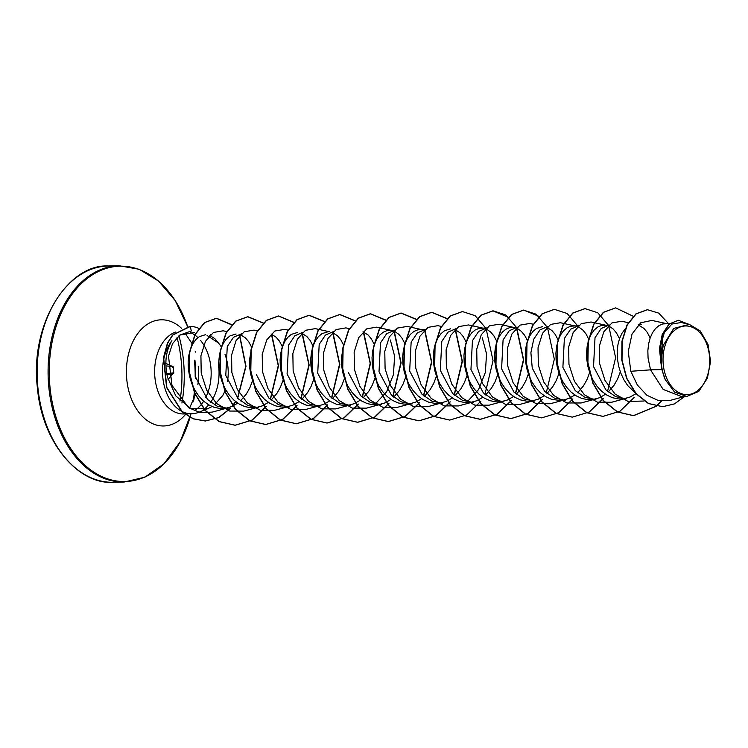 <?xml version="1.0" encoding="UTF-8"?>
<svg xmlns="http://www.w3.org/2000/svg" width="748" height="748" viewBox="0 0 748 748"><rect width="100%" height="100%" fill="white"/><g stroke="black" fill="none" stroke-linecap="round" stroke-linejoin="round"><path stroke-width="1.12" d="M172.62 373.813L173.143 373.701A0.813 0.748 -102.2 0 0 173.76 372.887A0.813 0.739 83.4 0 0 173.742 372.794L173.162 366.978L173.76 372.887L172.994 373.177A0.813 0.673 37.6 0 1 172.882 373.682L168.076 379.498M171.834 366.455A0.813 0.72 119.3 0 1 172.386 367.156L172.657 367.184A0.813 0.739 69.4 0 0 171.928 366.464M709.469 355.936A34.343 23.338 -91.4 0 1 689.768 394.346A34.343 23.338 -91.4 0 1 663.27 364.641A34.343 23.338 -91.4 0 1 682.971 326.231A34.343 23.338 -91.4 0 1 709.469 355.936M198.697 328.325A41.439 28.162 88.6 0 0 190.338 326.465L191.282 330.981L179.819 335.085L194.396 332.486M175.752 395.851L167.487 377.207C164.345 362.958 165.822 350.793 171.918 340.714A41.579 28.265 88.6 0 0 162.812 377.478A41.579 28.265 88.6 0 0 191.787 413.775A41.579 28.265 88.6 0 0 198.772 412.298L208.14 408.511L190.693 408.53L175.752 395.851M203.166 409.913A41.579 28.265 88.6 0 0 208.701 404.855M210.684 402.284A41.579 28.265 88.6 0 0 218.902 368.699L218.388 362.724M214.47 404.836L222.811 395.421A37.12 25.236 88.6 0 0 225.475 389.353M227.504 381.33A37.12 25.236 88.6 0 0 227.953 367.212A37.12 25.236 88.6 0 0 225.054 354.543M212.039 406.529L208.14 408.502M221.492 347.212A37.12 25.236 88.6 0 0 218.369 342.939L207.103 335.497M218.902 368.699L218.594 366.941M684.429 396.346L681.634 396.571L663.139 389.409L650.536 369.839L661.896 369.568A37.12 25.236 -91.4 0 1 661.232 364.996A37.12 25.236 -91.4 0 1 661.213 364.772L659.418 348.727L662.26 334.291L668.983 324.118L678.333 320.275L669.582 323.809L662.943 333.234L660.821 362.023L661.185 364.669M666.505 323.632L651.891 320.415L640.755 322.771L632.032 334.029L628.264 351.56L630.816 371.289L650.536 369.839L648.067 358.03L647.843 350.877L648.563 344.099L650.152 337.965L652.518 332.692L655.538 328.503L659.053 325.548L662.906 323.94L669.647 323.557M635.323 392.962L627.74 385.613L623.841 379.704L620.775 373.084L618.615 366.015L617.427 358.769L617.194 351.616L617.913 344.837L619.503 338.694L621.878 333.43L625.216 328.896M626.525 398.852L615.679 396.674L605.899 389.876L593.538 366.623L595.015 337.731L601.242 328.437L609.414 325.006L601.607 325.417L597.764 327.016L594.249 329.971L591.229 334.169L588.854 339.433L587.264 345.576L586.554 352.355L586.778 359.507L587.975 366.754L590.125 373.822L593.192 380.442L597.1 386.351L601.719 391.316L606.918 395.159L612.528 397.73L618.381 398.918L626.525 398.862M635.95 393.7L630.04 397.038L623.748 398.768M595.875 399.6L585.039 397.412L575.268 390.624L562.889 367.361L564.375 338.461L570.621 329.195L578.774 325.745L570.967 326.156L567.124 327.755L563.599 330.709L560.579 334.908L558.214 340.172L556.624 346.315L555.904 353.093L556.129 360.246L557.325 367.492L559.485 374.561L562.552 381.181L566.451 387.09L571.07 392.055L576.269 395.898L581.888 398.469L587.741 399.656L595.875 399.591M620.307 371.812L617.558 379.03L614.052 385.22L608.246 392.017M605.515 394.28L599.4 397.777L593.089 399.507M542.562 326.605L536.475 328.494L532.959 331.448L529.939 335.637L527.564 340.91L525.975 347.053L525.264 353.832L525.489 360.975L526.676 368.231L528.836 375.3L531.903 381.919L535.802 387.819L540.421 392.794L545.619 396.636L551.239 399.198L559.672 400.47L565.236 400.33L554.39 398.104L544.628 391.372L532.249 368.091L530.893 352.682L533.735 339.181L539.981 329.924L547.798 326.483M589.658 372.551L586.909 379.769L583.403 385.959L577.596 392.756M574.866 395.019L568.751 398.506L562.561 400.227M534.586 401.068L523.74 398.88L513.97 392.092L501.599 368.829L503.077 339.938L509.304 330.653L517.476 327.222L509.669 327.624L505.826 329.232L502.31 332.187L499.29 336.376L496.924 341.649L495.326 347.792L494.615 354.561L494.839 361.714L496.036 368.97L498.187 376.038L501.254 382.649L505.162 388.558L509.781 393.532L514.979 397.375L520.589 399.937L526.442 401.134L534.586 401.068M559.018 373.289L556.269 380.508L552.763 386.697L546.956 393.495M544.226 395.757L538.102 399.245L531.809 400.975M503.937 401.807L493.1 399.619L483.33 392.84L470.95 369.568L472.437 340.667L478.673 331.401L486.836 327.951L479.029 328.363L475.186 329.971L471.661 332.925L468.641 337.114L466.275 342.388L464.686 348.521L463.966 355.3L464.19 362.453L465.387 369.699L467.547 376.777L470.614 383.387L474.513 389.297L479.131 394.271L484.33 398.114L489.949 400.676L495.802 401.863L503.937 401.807M528.369 374.028L525.62 381.246L522.113 387.427L516.307 394.233M513.577 396.487L507.462 399.984L501.151 401.713M473.297 402.536L462.451 400.32L452.69 393.579L440.31 370.307L441.797 341.387L448.043 332.14L455.869 328.699M497.719 374.757L494.97 381.985L491.464 388.165L485.658 394.972M482.928 397.225L476.813 400.722L470.623 402.433M473.297 402.546L465.153 402.602L459.3 401.414L453.69 398.852L448.491 395.009L443.863 390.035L439.964 384.126L436.897 377.506L434.747 370.438L433.55 363.191L433.326 356.039L434.036 349.26L435.626 343.117L438.001 337.853L441.021 333.655L444.536 330.7L450.623 328.821M442.648 403.275L431.802 401.096L422.031 394.308L409.661 371.045L411.138 342.154L417.365 332.86L425.537 329.429L417.73 329.84L413.887 331.439L410.372 334.393L407.351 338.592L404.986 343.856L403.387 349.999L402.676 356.777L402.901 363.93L404.098 371.176L406.248 378.245L409.324 384.865L413.223 390.774L417.842 395.739L423.041 399.582L428.651 402.153L434.504 403.34L442.648 403.284M467.079 375.496L464.33 382.714L460.824 388.904L455.018 395.701M452.288 397.964L446.163 401.461L439.871 403.191M412.008 404.023L401.162 401.835L391.391 395.047L379.012 371.784L380.489 342.883L386.735 333.617L394.897 330.167L387.09 330.579L383.247 332.177L379.722 335.132L376.702 339.33L374.337 344.594L372.747 350.737L372.027 357.516L372.261 364.669L373.448 371.915L375.608 378.984L378.675 385.603L382.574 391.513L387.193 396.477L392.391 400.32L398.011 402.892L403.864 404.079L412.008 404.023M436.43 376.235L433.681 383.453L430.175 389.643L424.368 396.44M421.638 398.703L415.523 402.2L409.212 403.929M343.416 346.137L341.387 358.255L341.612 365.398L342.808 372.654L344.959 379.722L348.026 386.342L351.925 392.242L356.553 397.216L361.752 401.059L367.361 403.63L373.215 404.818L381.358 404.752L370.512 402.527L360.751 395.795L348.372 372.523M405.781 376.973L403.032 384.192L399.526 390.381L393.719 397.179M390.989 399.441L384.874 402.938L378.684 404.649M328.035 331.766L321.949 333.655L318.433 336.609L315.413 340.798L313.047 346.072L311.458 352.214L310.738 358.984L310.962 366.137L312.159 373.392L314.31 380.461L317.386 387.071L321.285 392.981L325.904 397.955L331.102 401.798L336.722 404.359L345.146 405.631L350.709 405.491L339.873 403.312L330.092 396.515L317.722 373.252L319.2 344.361L325.427 335.076L333.29 331.644M375.141 377.712L372.392 384.93L368.886 391.12L363.079 397.917M360.349 400.18L354.225 403.668L347.942 405.397M297.395 332.505L291.309 334.393L287.793 337.348L284.764 341.537L282.398 346.81L280.809 352.944L280.089 359.723L280.322 366.875L281.51 374.131L283.67 381.2L286.736 387.81L290.635 393.719L295.254 398.693L300.453 402.536L306.072 405.098L314.497 406.36L320.069 406.229L309.223 404.042L299.452 397.263L287.082 373.991L288.56 345.099L294.796 335.833L302.613 332.383M344.491 378.451L341.743 385.669L338.236 391.849L332.43 398.656M329.7 400.909L323.585 404.406L317.274 406.136M251.487 348.344L249.449 360.461L249.673 367.614L250.87 374.86L253.02 381.929L256.087 388.549L259.995 394.458L264.614 399.432L269.813 403.275L275.423 405.837L281.276 407.024L289.42 406.968L278.574 404.743L268.812 398.001L256.433 374.729M313.851 379.18L311.093 386.407L307.587 392.588L301.79 399.395M299.06 401.648L292.936 405.145L286.746 406.856M236.097 333.982L230.019 335.861L226.494 338.816L223.474 343.014L221.109 348.278L219.519 354.421L218.799 361.2L219.024 368.353L220.221 375.599L222.38 382.667L225.447 389.287L229.346 395.196L233.965 400.161L239.164 404.004L244.783 406.575L250.627 407.763L258.771 407.707L247.934 405.519L238.154 398.731L225.784 375.468L227.261 346.567L233.488 337.283L241.37 333.851M283.202 379.919L280.453 387.137L276.947 393.326L271.141 400.124M268.41 402.387L262.286 405.884L256.003 407.613M205.457 334.721L199.37 336.6L195.854 339.555L192.834 343.753L190.459 349.017L188.87 355.16L188.15 361.939L188.384 369.091L189.571 376.338L191.731 383.406L194.798 390.026L198.697 395.935L203.316 400.9L208.514 404.743L214.134 407.314L219.987 408.502L228.131 408.445L217.285 406.258L207.514 399.469L195.144 376.207M252.553 380.657L249.804 387.875L246.298 394.065L240.491 400.863M237.761 403.125L231.646 406.622L225.335 408.352M638.166 324.913L643.878 328.344L647.16 332.234L650.152 337.946M606.647 325.417L609.536 326.465L613.229 329.073L616.511 332.963L619.512 338.685M575.997 326.156L578.887 327.203L582.589 329.812L585.871 333.702L588.863 339.414M546.881 327.344L551.94 330.551L555.222 334.44L558.139 339.957M514.708 327.633L517.597 328.681L521.291 331.289L524.572 335.179L527.321 340.293M484.059 328.363L486.948 329.41L490.651 332.028L493.932 335.917L496.924 341.63M454.952 329.559L460.001 332.767L463.283 336.656L466.285 342.369M422.77 329.84L424.294 330.298M392.12 330.579L395.009 331.626L398.712 334.234L401.994 338.124L404.986 343.837M363.014 331.775L368.063 334.973L371.345 338.863L374.346 344.576M332.374 332.514L337.413 335.712L340.705 339.601L343.613 345.118M301.706 333.243L306.774 336.45L310.055 340.34L313.047 346.053M271.075 333.982L276.124 337.189L279.406 341.079L282.407 346.791M240.445 334.73L245.475 337.918L248.766 341.808L251.683 347.334M209.749 335.45L214.835 338.657L218.369 342.939M630.816 371.289L637.343 384.996L646.908 395.262L658.483 400.591L670.638 400.283L684.57 396.505M681.035 322.519L671.882 324.08L664.383 332.486L660.372 346.137L660.98 362.453L663.177 345.529L673.714 328.428L689.273 324.351L700.287 330.99L708.01 344.407L710.6 361.443L707.402 378.105L698.8 391.391L686.739 396.449L681.634 396.571M661.896 369.568L665.262 379.647L674.584 392.111L686.739 396.449M647.329 309.719L635.912 313.88L626.964 325.025L621.943 341.275L621.766 360.04L626.609 378.413L635.903 393.644L648.394 403.527L662.532 406.706M668.488 323.585L658.745 313.132L647.459 309.719L636.165 313.87L627.226 325.015L622.196 341.266L622.018 360.031L626.871 378.413L636.155 393.644L648.647 403.518L662.663 406.706L674.369 403.92L684.729 396.496M688.225 324.09L678.333 320.275M179.819 335.085L172.489 343.743L168.506 356.17L171.965 385.36L188.72 407.791L200.212 412.587L212.208 412.12L225.541 408.502M226.971 331.635L223.128 330.794L213.47 332.467L205.457 341.34L200.922 355.796L201.212 373.093L206.635 390.101L216.63 403.555L229.683 411.054L243.792 411.11L256.181 407.763M257.396 330.85L253.983 330.102L244.194 331.775L236.078 340.639L231.581 355.085L231.843 372.392L237.312 389.381L247.279 402.835L260.341 410.325L274.441 410.362L286.83 407.034M284.623 329.391L274.834 331.018L266.737 339.929L262.211 354.337L262.511 371.681L267.952 388.614L277.919 402.125L290.981 409.558L305.081 409.642M315.273 328.634L305.474 330.307L297.386 339.171L292.851 353.617L293.16 370.924L298.583 387.894L308.578 401.367L321.612 408.819L335.73 408.913L348.119 405.556M349.325 328.643L345.913 327.886L336.123 329.569L328.017 338.423L323.51 352.888L323.791 370.176L329.242 387.174L339.218 400.61L352.271 408.118L366.37 408.146M375.197 404.079L386.641 391.756L393.439 374.598L394.607 356.113L390.344 339.994M390.69 330.261L376.562 327.156L366.772 328.811L358.666 337.713L354.15 352.13L354.43 369.465L359.9 386.417L369.858 399.899L382.939 407.351L397.02 407.417M421.339 329.522L407.211 326.418L397.412 328.082L389.315 336.974L384.781 351.392L385.098 368.727L390.521 385.669L400.517 399.17L413.56 406.603L427.669 406.706L440.058 403.34M441.264 326.427L437.851 325.679L428.052 327.362L419.955 336.217L415.439 350.681L415.738 367.979L421.171 384.968L431.166 398.404L444.2 405.893L458.309 405.94M467.126 401.872L478.598 389.54L485.368 372.392L486.546 353.879L482.292 337.816M482.628 328.054L468.5 324.941L458.702 326.605L450.595 335.487L446.098 349.942L446.369 367.249L451.839 384.22L461.796 397.684L474.877 405.154L488.958 405.192M513.278 327.315L499.15 324.202L489.36 325.857L481.254 334.758L476.728 349.176L477.028 366.52L482.479 383.472L492.455 396.964L505.517 404.388L519.608 404.481L531.996 401.134M533.427 324.267L529.79 323.463L519.991 325.137L511.884 334.019L507.368 348.456L507.686 365.772L513.1 382.742L523.104 396.206L536.129 403.668L550.248 403.742L562.646 400.395M574.567 325.838L560.439 322.734L550.612 324.417L542.524 333.281L538.027 347.755L538.317 365.052L543.777 382.032L553.754 395.468L566.806 402.957L580.897 402.976M591.079 322.005L581.28 323.65L573.174 332.551L568.667 347.007L568.957 364.323L574.427 381.284L584.394 394.757L597.465 402.19L611.546 402.256M628.255 322.697L621.728 321.257L611.948 322.912L603.823 331.813L599.307 346.24L599.615 363.575L605.048 380.536L615.043 394.009L628.086 401.442L644.112 401.022M661.26 401.031L656.277 406.145M656.22 406.192L633.36 415.664L617.278 411.924L603.159 400.535L592.865 383.228L587.657 362.649L588.04 341.939L593.669 324.258L603.393 312.299L615.576 307.886M602.869 416.393L586.656 412.672L572.538 401.293L562.225 383.986L557.008 363.406L557.391 342.696L563.02 325.006L572.744 313.038L584.927 308.625M572.192 417.132L555.988 413.401L541.87 402.003L531.566 384.696L526.358 364.117L526.751 343.407L532.38 325.726L542.113 313.767L554.287 309.363M541.571 417.87L525.358 414.14L511.239 402.761L500.936 385.463L495.718 364.884L496.102 344.174L501.721 326.483L511.445 314.515L523.497 310.102L536.176 314.216L546.676 326.511M541.898 399.769L527.761 413.476L510.781 418.609L494.699 414.878L480.581 403.481L470.277 386.174L465.069 365.594L465.462 344.884L471.09 327.194L480.824 315.235L492.876 310.841L508.481 317.339M516.541 328.204L523.422 359.751L515.428 393.476M511.239 400.526L497.102 414.214L480.141 419.348L464.059 415.617L449.941 404.229L439.637 386.922L434.429 366.352L434.812 345.641L440.432 327.951L450.156 315.983L462.339 311.57M449.632 420.077L433.429 416.356L419.301 404.967L408.997 387.66L403.78 367.081L404.163 346.361L409.801 328.681L419.525 316.713L431.577 312.309L447.052 318.695M455.242 329.672L462.133 361.228L454.139 394.944M449.959 401.975L435.813 415.682L418.833 420.825L402.761 417.085L388.642 405.697L378.338 388.39L373.13 367.81L373.523 347.1L379.152 329.419L388.876 317.461L400.928 313.047L416.543 319.555M424.602 330.41L431.484 361.967L423.49 395.683M419.301 402.733L405.173 416.421L388.221 421.554L372.139 417.833L358.012 406.445L347.708 389.147L342.491 368.568L342.874 347.857L348.503 330.158L358.227 318.199L370.279 313.786L385.893 320.294M393.953 331.149L400.844 362.696L392.85 396.421M388.651 403.462L374.514 417.16L357.544 422.293L341.462 418.562L327.344 407.164L317.049 389.858L311.841 369.278L312.225 348.568L317.863 330.887L327.587 318.929L339.639 314.525L355.122 320.911M363.313 331.888L370.195 363.435L362.2 397.16M358.021 404.191L343.884 417.889L326.923 423.031L310.841 419.301L296.722 407.922L286.409 390.624L281.201 370.045L281.575 349.335L287.204 331.644L296.928 319.676L308.98 315.263L324.473 321.649M332.664 332.626L339.545 364.173L331.551 397.899M327.362 404.949L313.225 418.637L296.264 423.77L280.182 420.039L266.064 408.642L255.76 391.335L250.552 370.756L250.935 350.045L256.573 332.355L266.297 320.396L278.349 315.993L293.955 322.5M302.014 333.365L308.905 364.912L300.902 398.637M296.713 405.678L282.585 419.376L265.615 424.509L249.542 420.778L235.424 409.39L225.12 392.083L219.903 371.513L220.286 350.803L225.915 333.112L235.639 321.144L247.681 316.731L263.184 323.117M271.365 334.094L278.256 365.65L270.262 399.367M266.082 406.398L251.954 420.105L234.984 425.247L219.024 421.582L204.98 410.362L194.658 393.28L189.338 372.906L189.524 352.308L194.901 334.562L204.466 322.584L216.303 318.274L231.805 324.894M239.556 335.665L245.746 366.286L237.537 398.095M235.545 401.498L231.992 406.473M230.459 408.277L218.612 417.571L205.233 421.002L193.134 418.805L182.073 411.905L166.617 387.539L163.41 358.002L167.43 343.145L172.592 335.011L189.665 326.474M661.494 401.05L656.473 406.183M656.426 406.229L633.612 415.654L617.539 411.914L603.421 400.526L593.117 383.219L587.909 362.649L588.293 341.939L593.931 324.249L603.655 312.29L615.697 307.886L633.191 316.264M634.164 397.44L620.008 411.222L602.991 416.393L586.918 412.662L572.79 401.283L562.487 383.986L557.269 363.406L557.643 342.687L563.272 324.997L572.996 313.029L585.048 308.615L597.727 312.739L608.218 325.034M608.807 326.128L615.613 357.722L607.544 391.419M603.496 398.198L589.34 411.97L572.323 417.132L556.241 413.392L542.122 402.003L531.828 384.687L526.62 364.108L527.003 343.397L532.641 325.717L542.365 313.758L554.418 309.354L567.087 313.477L577.578 325.763M572.865 398.927L558.709 412.7L541.692 417.861L525.62 414.14L511.492 402.751L501.188 385.454L495.971 364.874L496.354 344.164L501.983 326.474L511.707 314.506L523.75 310.093L539.252 316.479M547.508 327.596L554.324 359.199L546.246 392.887M542.225 399.647L528.06 413.438L511.043 418.609L494.961 414.869L480.833 403.481L470.539 386.174L465.331 365.585L465.714 344.875L471.352 327.194L481.076 315.235L493.128 310.831L505.798 314.955L516.288 327.241M516.868 328.335L523.684 359.938L515.606 393.626M511.567 400.414L497.411 414.177L480.394 419.338L464.312 415.608L450.193 404.219L439.889 386.922L434.682 366.342L435.065 345.632L440.694 327.942L450.418 315.983L462.46 311.57L475.139 315.684L485.639 327.979M486.219 329.073L493.035 360.667L484.956 394.364M480.917 401.143L466.771 414.906L449.763 420.077L433.681 416.356L419.553 404.967L409.25 387.66L404.032 367.072L404.425 346.361L410.054 328.671L419.778 316.713L431.839 312.309L447.182 318.573M455.579 329.812L462.386 361.406L454.307 395.103M450.287 401.863L436.121 415.645L419.095 420.815L403.013 417.075L388.895 405.687L378.6 388.38L373.392 367.81L373.776 347.1L379.404 329.41L389.128 317.451L401.18 313.047L416.664 319.424M424.929 330.551L431.736 362.144L423.667 395.842M419.628 402.62L405.481 416.384L388.474 421.554L372.392 417.823L358.273 406.445L347.96 389.138L342.743 368.558L343.126 347.848L348.755 330.158L358.479 318.19L370.531 313.777L386.015 320.163M394.28 331.289L401.096 362.883L393.018 396.58M388.979 403.35L374.823 417.132L357.796 422.293L341.724 418.553L327.605 407.155L317.302 389.848L312.094 369.269L312.486 348.559L318.115 330.878L327.848 318.919L339.891 314.515L355.244 320.78M363.64 332.028L370.447 363.622L362.369 397.31M358.348 404.07L344.192 417.851L327.175 423.022L311.093 419.301L296.975 407.912L286.671 390.615L281.454 370.036L281.837 349.325L287.456 331.635L297.18 319.667L309.233 315.254L324.595 321.518M332.991 332.757L339.807 364.36L331.729 398.048M327.689 404.836L313.534 418.6L296.517 423.761L280.435 420.03L266.316 408.642L256.012 391.326L250.804 370.746L251.197 350.036L256.826 332.346L266.559 320.396L278.611 315.993L294.086 322.379M302.342 333.496L309.158 365.099L301.079 398.787M297.05 405.566L282.884 419.338L265.877 424.499L249.795 420.769L235.676 409.38L225.372 392.083L220.164 371.504L220.538 350.793L226.167 333.103L235.891 321.144L247.943 316.731L263.305 322.996M271.702 334.234L278.508 365.828L270.43 399.526M266.41 406.286L252.254 420.067L235.237 425.238L219.276 421.573L205.233 410.353L194.919 393.28L189.59 372.906L189.777 352.299L195.163 334.562L204.718 322.575L216.555 318.274L231.927 324.754M239.725 335.487L246.008 366.268L237.696 398.263M235.714 401.639L232.376 406.304M230.749 408.24L218.883 417.562L205.494 420.993L193.395 418.796L182.334 411.896L166.869 387.539L163.672 357.993L167.692 343.136L172.853 335.001L190.338 326.465M665.262 379.647A36.904 25.086 -91.4 0 1 663.177 345.529M173.162 366.978L173.171 366.997A0.813 0.729 104.7 0 0 172.395 366.268A0.813 0.739 69.4 0 1 173.171 366.997L172.498 366.801M172.844 373.738A0.813 0.748 -102.2 0 0 173.237 373M166.757 373.607L173.817 372.841A0.813 0.813 0 0 1 173.181 373.691L172.657 373.804M172.049 366.529L165.373 363.051M178.95 335.749A108.17 73.528 -91.4 0 1 183.466 360.424A108.17 73.528 -91.4 0 1 181.942 403.013M124.233 482.011L113.294 482.273A108.17 73.528 -91.4 0 1 37.924 387.838A108.17 73.528 -91.4 0 1 108.095 265.989L119.026 265.727L139.156 269.271L158.417 280.977L175.172 300.546L187.655 326.605A107.703 73.21 -91.4 0 0 100.157 270.683A107.703 73.21 -91.4 0 0 50.023 387.492A107.703 73.21 -91.4 0 0 114.622 480.674A107.703 73.21 -91.4 0 0 190.983 413.794L180.053 441.993L164.064 463.704L144.85 477.205L124.233 482.011A108.17 73.528 -91.4 0 1 48.863 387.576A108.17 73.528 -91.4 0 1 119.026 265.727M177.042 337.479A106.553 72.425 -91.4 0 1 181.184 360.658A106.553 72.425 -91.4 0 1 179.941 401.078M194.405 360.162A108.17 73.528 -91.4 0 1 195.181 376.394M194.592 389.643A108.17 73.528 -91.4 0 1 193.012 401.957M194.919 360.199A107.703 73.21 -91.4 0 1 195.686 378.338M195.032 390.437A107.703 73.21 -91.4 0 1 193.826 400.058M198.229 366.155A53.099 36.091 -91.4 0 1 197.865 384.64M185.953 413.915A53.099 36.091 -91.4 0 1 149.824 422.227A53.099 36.091 -91.4 0 1 126.786 379.61A53.099 36.091 -91.4 0 1 142.672 327.979A53.099 36.091 -91.4 0 1 181.493 328.269M191.787 413.775L183.905 413.962A41.579 28.265 -91.4 0 1 154.929 377.665A41.579 28.265 -91.4 0 1 175.528 332.065M190.45 332.551A41.579 28.265 -91.4 0 1 197.93 337.61M200.576 340.452A41.579 28.265 -91.4 0 1 210.871 367.128A41.579 28.265 -91.4 0 1 205.728 397.553M203.652 401.199A41.579 28.265 -91.4 0 1 195.574 409.904M191.582 342.388A108.17 73.528 -91.4 0 1 191.769 343.239M165.925 365.884L171.03 366.38L165.925 365.884M170.853 365.866L172.395 366.268M172.545 373.766L166.898 374.421M166.935 374.626L172.498 373.832M172.433 373.906L166.954 374.692M170.712 365.781L172.629 366.286A0.813 0.813 0 0 1 173.227 366.978L173.76 372.887M113.294 482.273C79.064 484.947 42.103 443.377 37.4 387.791C29.593 323.688 68.274 263.913 108.095 265.989M185.205 333.365L192.517 344.314M195.247 351.41L195.471 352.14M641.541 324.23L638.829 324.295M211.469 334.571L210.627 334.59M681.035 322.5L689.273 324.314M284.623 329.363L288.261 330.167M305.091 409.652L317.47 406.295M315.273 328.624L329.401 331.738M366.38 408.174L378.769 404.818M397.029 407.436L409.408 404.079M458.318 405.968L470.707 402.611M488.968 405.229L501.347 401.872M580.906 403.013L593.286 399.656M591.088 321.995L605.216 325.1M611.546 402.274L623.935 398.918M189.609 408.071L196.294 392.532M171.058 366.398L165.925 365.894"/></g></svg>
